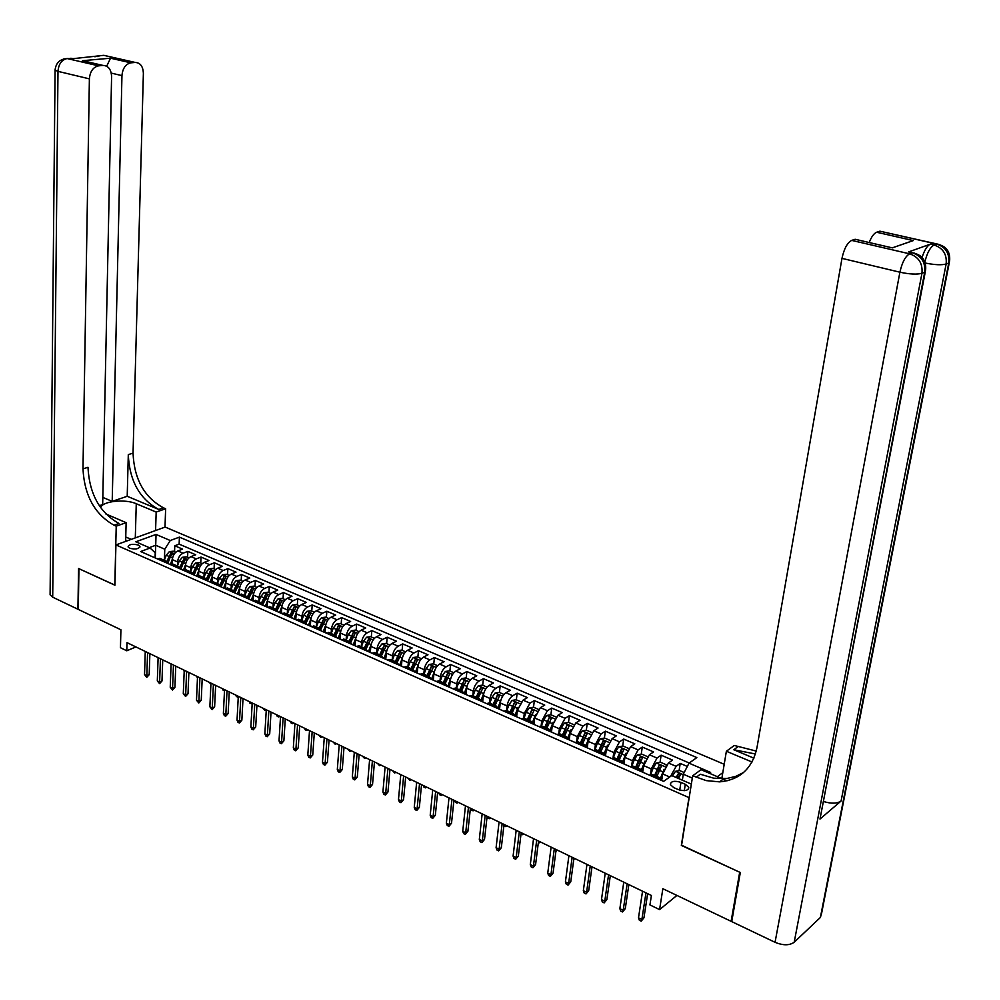 <?xml version="1.0" encoding="UTF-8"?>
<svg xmlns="http://www.w3.org/2000/svg" width="1000" height="1000" viewBox="0 0 1000 1000"><rect width="100%" height="100%" fill="white"/><g stroke="black" fill="none" stroke-linecap="round" stroke-linejoin="round"><path stroke-width="1.5" d="M129.637 548.237C135.438 549.625 138.863 549.025 139.925 546.413L138.312 545.05C132.537 543.65 129.113 544.263 128.05 546.875L129.637 548.237M724.2 764.275L165.138 527.062L115.913 544.925L689.175 797.688M115.913 544.925L114.938 585.225L78.938 568.688L78.288 609.412L120.913 629.775L120.45 647.712L126.788 650.788L135.887 646.925M731.9 920.638L731.112 921.325L662.862 888.713L659.575 909.613L676.925 895.425M681.575 845.225L739.688 872.225L731.112 921.325M687.312 766.45L680.225 763.4L679.087 770.662M678.238 776.125L677.9 778.25M661.925 779.087L662.712 773.938L668.438 763L672.562 760.1L661.125 755.175L660.037 762.35M659.225 767.688L658.612 771.787M642.875 771.125L643.688 765.625L649.412 754.775L653.562 751.925L642.288 747.062L641.25 754.15M640.475 759.4L640.013 762.513M624.05 763.425L624.913 757.412L630.638 746.65L634.825 743.85L623.7 739.062L622.7 746.062M621.962 751.25L621.638 753.45M605.487 755.837L606.388 749.325L612.112 738.65L616.325 735.888L605.35 731.162L604.388 738.088M603.688 743.213L603.475 744.725M587.238 747.825L588.112 741.338L593.825 730.75L598.075 728.025L587.238 723.363L586.325 730.212M585.65 735.3L585.525 736.263M569.237 739.912L570.075 733.45L575.788 722.95L580.062 720.275L569.375 715.675L568.5 722.438M551.475 732.1L552.275 725.675L557.975 715.25L562.288 712.625L551.737 708.075L550.9 714.788M533.938 724.388L534.712 718L540.4 707.65L544.75 705.062L534.325 700.575L533.525 707.25M516.625 716.775L517.362 710.425L523.062 700.163L527.425 697.613L517.137 693.175L516.362 699.825M499.538 709.275L500.25 702.938C501.05 698.275 502.95 694.875 505.938 692.75L510.325 690.25L500.175 685.875L499.425 692.487M482.663 701.85L483.35 695.55C484.137 690.913 486.025 687.55 489.025 685.45L493.45 682.975L483.413 678.662L482.7 685.238M466 694.538L466.662 688.263C467.425 683.637 469.325 680.3 472.337 678.238L476.775 675.8L466.875 671.538L466.188 678.088M449.55 687.3L450.188 681.062C450.938 676.462 452.825 673.15 455.85 671.112L460.312 668.713L450.538 664.5L449.888 671.025M433.312 680.163L433.913 673.95C434.65 669.375 436.538 666.087 439.575 664.075L444.062 661.712L434.4 657.55L433.775 664.05M417.262 673.112L417.85 666.925C418.562 662.375 420.438 659.112 423.5 657.125L428 654.8L418.462 650.688L417.863 657.15M401.425 666.15L401.975 659.987C402.675 655.462 404.55 652.225 407.625 650.263L412.15 647.975L402.725 643.913L402.15 650.35M385.775 659.275L386.3 653.138C386.987 648.637 388.862 645.425 391.938 643.475L396.488 641.225L387.175 637.225L386.637 643.625M370.312 652.475L370.812 646.375C371.488 641.9 373.363 638.7 376.45 636.788L381.012 634.562L371.825 630.612L371.3 636.975M370.125 651.275L370.037 652.35M355.05 645.763L355.525 639.688C356.175 635.237 358.05 632.062 361.138 630.175L365.725 627.987L356.65 624.075L356.15 630.413M355.075 643.988L354.938 645.725M339.963 639.138L340.412 633.088C341.05 628.65 342.912 625.5 346.025 623.638L350.625 621.487L341.65 617.612L341.175 623.925M325.05 632.587L325.487 626.562C326.1 622.15 327.962 619.025 331.087 617.175L335.7 615.062L326.838 611.237L326.388 617.525M310.325 626.112L310.725 620.112C311.337 615.725 313.2 612.612 316.325 610.8L320.962 608.713L312.2 604.938L311.762 611.188M295.763 619.712L296.15 613.75C296.737 609.375 298.6 606.287 301.737 604.487L306.388 602.438L297.725 598.7L297.325 604.938M281.388 613.387L281.75 607.45C282.325 603.1 284.175 600.037 287.325 598.263L291.988 596.237L283.425 592.55L283.05 598.75M267.175 607.025L267.512 601.225C268.075 596.9 269.925 593.862 273.075 592.1L277.75 590.1L269.3 586.462L268.938 592.638M253.137 600.625L253.438 595.075C253.988 590.775 255.837 587.75 259 586.013L263.688 584.05L255.325 580.45L254.988 586.587M239.262 594.3L239.525 589C240.062 584.712 241.912 581.712 245.075 580L249.788 578.062L241.513 574.5L241.2 580.625M225.538 588.075L225.787 583C226.3 578.725 228.15 575.75 231.312 574.05L236.038 572.137L227.862 568.625L227.562 574.712M211.975 581.95L212.188 577.05C212.7 572.812 214.537 569.85 217.712 568.175L222.45 566.287L214.363 562.812L214.088 568.875M198.55 575.9L198.75 571.188C199.25 566.95 201.088 564.012 204.275 562.362L209.013 560.5L201.025 557.062L200.763 563.1M185.287 569.938L185.475 565.375C185.95 561.175 187.787 558.25 190.975 556.613L195.725 554.788L187.825 551.388L187.587 557.4M659.575 909.613L649.938 904.925L651.4 895.475L127 642.638L126.788 650.788M685.3 784.287L680.938 782.375C674.35 780.45 670.812 781.188 670.325 784.613L673.75 787.6L678.125 789.538C684.737 791.475 688.288 790.738 688.763 787.312L685.3 784.287L684.287 790.675M722.8 772.65L717.375 776.688M155.062 557.875L155.225 552.775L150.1 548.025L140.65 551.538L663.587 781.375L671.725 775.55L691.35 784.112M150.1 548.025L135.838 541.8L156.05 534.425L170.263 540.525L179.4 537.125L696.838 757.575L689.025 763.162L710.612 772.425L709.438 773.288M177.425 565.9L177.575 561.925C178.05 557.725 179.875 554.825 183.075 553.2L187.825 551.388M172.175 564.062L172.338 559.637L177.575 561.925M190.6 571.725L190.763 567.688C191.25 563.475 193.088 560.55 196.275 558.913L201.025 557.062M203.938 577.612L204.112 573.525C204.613 569.288 206.45 566.337 209.625 564.675L214.363 562.812M217.413 583.562L217.613 579.425C218.125 575.163 219.963 572.2 223.137 570.525L227.862 568.625M243 581.4L240.113 580.15L236.15 580.612L233.012 584.35L231.05 589.587L231.262 585.388C231.788 581.112 233.637 578.125 236.8 576.425L241.513 574.5M256.925 587.438L253.938 586.138L249.975 586.613L246.838 590.375L244.862 595.65L245.075 591.425C245.613 587.125 247.463 584.125 250.625 582.4L255.325 580.45M258.812 601.775L259.05 597.537C259.6 593.212 261.45 590.188 264.613 588.438L269.3 586.462M285.262 599.712L282.087 598.337L278.1 598.825L274.962 602.65L272.962 607.987L273.188 603.713C273.75 599.375 275.613 596.325 278.75 594.562L283.425 592.55M299.675 605.95L296.413 604.538L292.413 605.037L289.275 608.888L287.262 614.263L287.488 609.963C288.075 605.6 289.925 602.525 293.062 600.75L297.725 598.7M301.675 620.588L301.962 616.287C302.562 611.9 304.425 608.812 307.55 607L312.2 604.938M316.312 627L316.613 622.688C317.213 618.288 319.088 615.175 322.2 613.337L326.838 611.237M331.112 633.5L331.438 629.163C332.062 624.738 333.925 621.6 337.038 619.75L341.65 617.612M346.1 640.075L346.438 635.725C347.075 631.275 348.95 628.112 352.05 626.237L356.65 624.075M361.262 646.737L361.613 642.35C362.275 637.888 364.15 634.7 367.238 632.8L371.825 630.612M376.625 653.475L376.987 649.075C377.663 644.587 379.538 641.375 382.612 639.45L387.175 637.225M392.163 660.288L392.55 655.875C393.237 651.363 395.112 648.125 398.188 646.188L402.725 643.913M407.9 667.2L408.3 662.75C409 658.225 410.887 654.963 413.95 653L418.462 650.688M420.037 674.325L422.475 673.587L423.8 674.175L424.25 669.725C424.975 665.175 426.85 661.888 429.9 659.887L434.4 657.55M439.95 681.263L440.4 676.787C441.138 672.2 443.025 668.9 446.062 666.875L450.538 664.5M456.287 688.425L456.75 683.925C457.512 679.325 459.4 676 462.413 673.95L466.875 671.538M472.825 695.688L473.312 691.162C474.087 686.538 475.975 683.188 478.988 681.112L483.413 678.662M489.575 703.037L490.087 698.5C490.875 693.85 492.775 690.462 495.763 688.363L500.175 685.875M506.55 710.487L507.075 705.925C507.887 701.25 509.775 697.837 512.762 695.7L517.137 693.175M523.725 718.075L524.275 713.438L529.975 703.15L534.325 700.575M541.125 725.85L541.712 721.062L547.413 710.688L551.737 708.075M558.737 733.775L559.375 728.775L565.075 718.312L569.375 715.675M576.575 741.85L577.263 736.6L582.975 726.05L587.238 723.363M594.637 750.1L595.4 744.513L601.112 733.9L605.35 731.162M612.925 758.512L613.775 752.55L619.487 741.838L623.7 739.062M631.462 767.087L632.388 760.688L638.112 749.887L642.288 747.062M650.275 775.525L651.263 768.938L656.988 758.05L661.125 755.175M670.562 776.375L676.125 766.325L680.225 763.4M689.25 763.012L179.137 544.125L174.775 545.763L174.562 551.75M172.338 559.637C172.8 555.45 174.638 552.55 177.825 550.938L182.587 549.125L174.775 545.763M650.5 775.625L652.7 774.613L653.812 775.113M658.25 779.025L660.438 778.012L662.312 780.812M638.962 770.55L641.175 769.562L643.088 772.362M634.675 766.712L633.538 766.213L631.312 767.188M619.925 762.188L622.163 761.213L624.125 764.038M615.788 758.425L614.637 757.913L612.388 758.875M601.163 753.938L603.413 752.987L605.425 755.812M597.163 750.25L595.988 749.725L593.725 750.662M582.638 745.8L584.913 744.875L586.975 747.7M578.775 742.188L577.587 741.663L575.3 742.575M564.375 737.763L566.663 736.862L568.763 739.7M560.65 734.225L559.438 733.688L557.137 734.587M546.35 729.85L548.663 728.962L550.8 731.8M542.75 726.375L541.525 725.837L539.2 726.7M528.562 722.025L530.887 721.162L533.062 724.013M525.087 718.625L523.85 718.075L521.512 718.925M511 714.312L513.35 713.475L515.562 716.312M507.65 710.975L506.4 710.425L504.038 711.25M493.675 706.7L496.037 705.875L498.288 708.725M490.45 703.425L489.175 702.862L486.8 703.675M476.575 699.175L478.95 698.375L481.238 701.225M473.462 695.962L472.175 695.4L469.787 696.2M459.688 691.762L462.088 690.975L464.412 693.838M456.7 688.612L455.4 688.037L453 688.812M443.025 684.438L445.438 683.662L447.788 686.525M453.85 672.738L449.487 670.85L445.4 671.462L442.275 675.638L440.15 681.35L438.837 680.775L436.413 681.525M426.562 677.2L428.988 676.45L431.388 679.312M410.312 670.062L412.762 669.325L415.175 672.2M407.663 667.087L406.325 666.5L403.875 667.225M394.275 663L396.725 662.288L399.175 665.163M391.712 660.1L390.375 659.5L387.912 660.212M378.425 656.038L380.9 655.35L383.375 658.213M375.975 653.188L374.613 652.588L372.137 653.275M362.775 649.163L365.262 648.487L367.775 651.363M360.425 646.363L359.062 645.763L356.575 646.438M347.312 642.375L349.812 641.712L352.35 644.587M345.075 639.625L341.188 639.675M332.05 635.662L334.55 635.013L337.125 637.888M329.9 632.962L326 633M316.962 629.025L319.488 628.4L322.075 631.275M314.913 626.388L310.988 626.4M302.062 622.475L304.6 621.862L307.213 624.738M300.1 619.888L296.163 619.888M287.35 616.013L289.887 615.413L292.525 618.288M285.475 613.475L281.512 613.45M272.8 609.612L275.35 609.025L278.012 611.912M271.012 607.125L267.038 607.087M258.425 603.3L260.988 602.725L263.675 605.612M256.725 600.862L252.725 600.8M244.225 597.062L246.788 596.5L249.5 599.375M242.613 594.663L238.588 594.587M230.188 590.887L232.763 590.337L235.5 593.225M228.65 588.538L224.625 588.438M216.312 584.788L218.9 584.263L221.65 587.137M214.862 582.487L210.812 582.375M202.6 578.763L205.188 578.25L207.975 581.125M201.225 576.5L197.162 576.375M189.05 572.812L191.65 572.3L194.438 575.175M187.75 570.588L183.675 570.438M175.65 566.912L178.25 566.425L181.075 569.3M174.425 564.75L170.325 564.575L172.375 559.025M162.4 561.1L165.012 560.612L167.85 563.488M161.25 558.962L157.15 558.787M692.312 778.112L683.288 774.2L689.025 763.162M682.35 780.188L683.288 774.2M681.338 845.425L688.938 797.862M155.287 557.975L155.712 545.262L149.262 547.663M164.387 560.15L164.775 549.2L155.712 545.262L156.05 534.425M179.137 544.125L179.4 537.125M170.263 540.525L164.775 549.2M709.237 773.2L710.612 772.425M645.962 892.85L641.875 919.5L643.938 917.825L641.213 921.15L641.875 919.5L638.5 917.837L642.55 891.213M643.938 917.825L647.65 893.662M641.213 921.15L639.338 920.225L638.5 917.837M684.163 772.513L679.65 770.562L675.475 771.338L672.475 775.875M682.5 779.25L682.138 780.088M677.175 777.925L678.25 773.775L676.137 777.475M678.462 778.487L680.763 774.175L678.25 773.775M125.75 537.05L131.337 539.325M127.463 540.737L125.675 540.275M922.075 257.4C924.463 250.087 927.212 245.675 930.312 244.163L908.575 251.938L911.225 252.537M949.262 262.762L821.65 913.088L820.387 917.45L794.2 942.237C789.513 945.575 783.125 945.6 775.05 942.312L731.725 921.612L740.312 872.513L681.538 845.512L692.675 775.8L706.2 780.612L719.575 781.862C739.8 780.013 752.262 768.65 756.95 747.788L841.975 258.375C844.062 248.725 847.3 242.738 851.7 240.4L909.613 253.825L912.387 252.825L908.575 251.938M692.675 775.8L701.062 769.688L722.3 778.812M723.15 779.175L727.038 780.837M753.913 758.162L733.775 749.75L755.45 753.988M752.025 762.013L726.375 751.25L734.3 745.475L756.263 751.075M901.688 244.613L913.3 240.575L892.288 247.875L855.1 239.288L851.7 240.4M855.1 239.288L857.875 239.913M925.263 271.988L819.987 819.05L841.087 801.012C837.163 803.65 831.4 803.85 823.787 801.587M721.812 778.6L726.375 751.25M869.2 242.525C871.462 236.775 873.938 233.35 876.625 232.25L913.3 240.575M930.312 244.163L934.075 245.012L936.712 244.062L879.9 231.175L876.625 232.25M938.962 244.425L882.425 231.75M696.137 777.288L700.312 774.237L713.725 778.188L726.8 778.5L735.662 776.413L743.637 772.45M892.288 247.875L890.387 247.425M72.888 58.688L70.875 58.225L72.925 58.688L103.875 55.338L107.525 56.175M73.75 58.612L67.138 58.55L98.588 65.838C93.125 67.088 90.062 71.425 89.388 78.85L57.987 71.363L52.7 597.188L77.925 609.237L78.562 568.513L114.95 585.125M155.575 530.538L156.175 512.075L136.263 503.725C125.15 498.65 101.8 501.213 100.688 507.738M105.763 513.913L126.125 522.663L116.225 526.163L114.038 525.212C94.738 514.312 84.388 495.525 82.987 468.862L89.388 78.85M156.175 512.075L165.637 508.738L163.463 507.837C144.312 497.375 134.175 479.137 133.05 453.125L143.375 73.475C143.075 66.388 140.338 62.713 135.175 62.438L103.8 55.338L100.562 55.625M127.212 496.287L158.775 509.487C139.613 498.975 129.45 480.688 128.3 454.613L127.212 496.287L112.2 501.362L102.825 497.4M99.312 505.712L102.675 504.575L111.587 76.638C111.225 69.438 108.375 65.7 103.012 65.425L82.513 60.7L110.512 58.2L106.912 65.75L105.913 65.838M110.512 58.2L130.9 62.838L135.137 62.438M130.9 62.838C125.638 64.05 122.65 68.312 121.95 75.612L111.275 73.112M112.2 501.362L121.95 75.612M52.7 597.188L50.1 594.788L50.113 593.525M125.638 541.4L126.125 522.663M114.812 585.175L116.225 526.163M165 527.112L165.637 508.738M98.588 65.838L102.975 65.438L82.513 60.7M114.038 525.212L118.963 523.475C99.688 512.625 89.362 493.888 87.987 467.287L82.987 468.862M88.938 62.175L82.575 60.7M627.137 883.775L623.2 910.3L625.275 908.65L622.562 911.963L623.2 910.3L619.862 908.662L623.775 882.15M625.275 908.65L628.85 884.6M622.562 911.963L620.712 911.05L619.862 908.662M608.562 874.825L604.763 901.225L606.862 899.613L604.163 902.887L604.763 901.225L601.475 899.613L605.237 873.225M606.862 899.613L610.312 875.662M604.163 902.887L602.337 901.988L601.475 899.613M590.237 865.987L586.587 892.275L588.688 890.675L586 893.925L586.587 892.275L583.337 890.675L586.962 864.412M588.688 890.675L592.013 866.838M586 893.925L584.2 893.037L583.337 890.675M572.15 857.262L568.638 883.438L570.75 881.862L568.075 885.088L568.638 883.438L565.425 881.862L568.913 855.713M570.75 881.862L573.95 858.138M568.075 885.088L566.3 884.212L565.425 881.862M666.112 765.487L666.225 764.737L660.512 762.262L656.338 763.025L653.263 767.688L650.35 775.55M664.075 769.237L660.512 778.012M662.337 776.388L661.55 778.512M656.875 776.45L661.55 765.825L659.062 765.438L654.587 775.45M655.65 775.913L659.062 765.438M647.262 756.525L641.625 754.087L637.463 754.837L634.388 759.45L631.575 767.013M644.963 761.137L641.55 769.6M643.3 768.213L642.513 770.337M637.925 768.138L642.588 757.588L640.125 757.2L635.675 767.15M636.737 767.613L640.125 757.2M628.55 748.425L622.987 746.012L618.825 746.75L615.75 751.312L613.125 758.388M626.1 753.138L622.812 761.363M624.525 760.138L623.713 762.312M619.225 759.938L623.888 749.45L621.45 749.087L617 758.95M618.1 759.438L621.45 749.087M610.1 740.425L604.6 738.05L600.45 738.763L597.362 743.3L594.888 749.975M607.487 745.238L604.3 753.275M606 752.163L605.15 754.45M600.788 751.838L605.425 741.438L603.025 741.075L598.587 750.875M599.688 751.363L603.025 741.075M554.3 848.662L550.925 874.712L553.05 873.162L550.388 876.363L550.925 874.712L547.75 873.15L551.112 847.125M553.05 873.162L556.138 849.538M550.388 876.363L548.625 875.5L547.75 873.15M591.875 732.537L586.462 730.188L582.312 730.888L579.225 735.375L576.85 741.762M589.138 737.45L586.038 745.325M587.712 744.3L586.8 746.75M582.587 743.85L587.212 733.512L584.825 733.175L580.413 742.9M581.538 743.388L584.825 733.175M574.875 858.575L573.787 859.375M574.125 858.225L573.812 859.15M536.688 840.163L533.438 866.1L535.588 864.575L532.925 867.763L533.438 866.1L530.312 864.562L533.538 838.65M535.588 864.575L538.538 841.062M532.925 867.763L531.188 866.9L530.312 864.562M573.85 724.725L568.55 722.425L564.412 723.125L561.312 727.575L559.038 733.713M571.025 729.762L567.987 737.525M569.675 736.513L568.688 739.175M564.612 735.962L569.237 725.7L566.888 725.375L562.475 735.025M563.612 735.525L566.888 725.375M557.575 850.238L555.962 850.85M556.8 849.862L556.413 851.062M519.3 831.787L516.175 857.6L518.337 856.1L515.688 859.262L516.175 857.6L513.088 856.087L516.188 830.288M518.337 856.1L521.175 832.688M515.688 859.262L513.975 858.413L513.088 856.087M556.025 717L550.887 714.775L546.75 715.45L543.65 719.862L541.425 725.825M553.15 722.163L550.163 729.85M551.875 728.838L550.788 731.762M546.888 728.188L551.5 718L549.163 717.675L544.775 727.262M545.925 727.763L549.163 717.675M540.487 842L538.375 842.362M539.7 841.612L539.325 842.812M502.137 823.512L499.137 849.212L501.312 847.738L498.675 850.863L499.137 849.212L496.087 847.712L499.075 822.025M501.312 847.738L504.038 824.425M498.675 850.863L496.987 850.037L496.087 847.712M538.45 709.388L533.438 707.212L529.312 707.887L526.2 712.25L524.012 718.15M535.5 714.675L532.562 722.3M534.312 721.25L533.263 724.087M529.388 720.512L534 710.387L531.688 710.075L527.3 719.587M528.475 720.1L531.688 710.075M523.625 833.875L522.45 834.675L521.025 833.988M522.8 833.475L522.45 834.675M485.188 815.337L482.312 840.938L484.5 839.475L481.875 842.588L482.312 840.938L479.312 839.45L482.163 813.875M484.5 839.475L487.125 816.275M481.875 842.588L480.2 841.762L479.312 839.45M521.087 701.875L516.213 699.762L512.1 700.413L508.988 704.737L506.812 710.6M518.1 707.275L515.188 714.887M516.975 713.75L515.962 716.488M512.112 712.925L516.712 702.875L514.425 702.575L510.062 712.025M511.238 712.55L514.425 702.575M506.962 825.837L505.788 826.625L503.938 825.325M506.125 825.425L505.788 826.625M468.462 807.275L465.7 832.75L467.9 831.312L465.288 834.4L465.7 832.75L462.738 831.287L465.475 805.837M467.9 831.312L470.412 808.213M465.288 834.4L463.638 833.587L462.738 831.287M503.95 694.45L499.212 692.387L495.1 693.037L491.987 697.325L489.825 703.15M500.913 699.963L498.025 707.575M499.862 706.35L498.888 708.988M495.062 705.45L499.65 695.462L497.388 695.175L493.038 704.55M494.225 705.075L497.388 695.175M490.513 817.9L489.325 818.688L487.688 817.9L487.113 816.375M489.65 817.487L489.325 818.688M451.938 799.312L449.3 824.675L451.512 823.263L448.9 826.325L449.3 824.675L446.362 823.238L448.988 797.887M451.512 823.263L453.925 800.263M448.9 826.325L447.275 825.525L446.362 823.238M487.038 687.125L482.425 685.125L478.325 685.75L475.213 690L473.05 695.788M483.95 692.75L481.062 700.387M482.962 699.038L482.025 701.575M478.225 698.062L482.812 688.138L480.562 687.862L476.225 697.175M477.438 697.712L480.562 687.862M474.263 810.075L473.075 810.837L471.463 810.062L470.812 808.413M473.375 809.638L473.075 810.837M435.637 791.45L433.1 816.7L435.325 815.312L432.725 818.35L433.1 816.7L430.213 815.275L432.713 790.037M435.325 815.312L437.625 792.412M432.725 818.35L431.112 817.55L430.213 815.275M470.337 679.887L465.85 677.938L461.763 678.562L458.638 682.775L456.5 688.525M467.212 685.625L464.312 693.325M466.287 691.825L465.375 694.262M461.613 690.763L466.175 680.913L463.95 680.65L459.625 689.9M460.85 690.425L463.95 680.65M458.212 802.325L457.013 803.088L455.425 802.312L454.775 800.675M457.3 801.888L457.013 803.088M419.525 783.675L417.1 808.825L419.338 807.45L416.75 810.462L417.1 808.825L414.25 807.412L416.65 782.288M419.338 807.45L421.538 784.65M416.75 810.462L415.163 809.688L414.25 807.412M450.675 678.587L447.762 686.363M449.812 684.688L448.938 687.038M445.2 683.562L449.75 673.775L447.55 673.512L443.237 682.7M444.475 683.25L447.55 673.512M442.35 794.688L441.15 795.425L439.575 794.675L438.938 793.037M441.425 794.237L441.15 795.425M403.612 776.012L401.3 801.038L403.55 799.688L400.962 802.688L401.3 801.038L398.475 799.65L400.775 774.638M403.55 799.688L405.65 776.988M400.962 802.688L399.4 801.912L398.475 799.65M437.562 665.688L433.325 663.85L429.237 664.438L426.112 668.587L424 674.262M434.363 671.637L431.463 679.35M433.55 677.638L432.713 679.9M422.475 673.587L428.988 676.45L433.537 666.725L431.35 666.475L427.05 675.6M428.3 676.15L431.35 666.475M426.688 787.138L425.487 787.862L423.925 787.113L423.275 785.487M425.75 786.675L425.487 787.862M387.9 768.438L385.7 793.363L387.95 792.025L385.375 795L385.7 793.363L382.912 791.988L385.1 767.075M387.95 792.025L389.963 769.425M385.375 795L383.825 794.237L382.912 791.988M421.488 658.725L417.362 656.938L413.288 657.513L410.163 661.625L408.062 667.262M418.237 664.762L415.425 672.3M417.5 670.662L416.675 672.85M413 669.362L417.525 659.762L415.35 659.525L411.075 668.587M412.325 669.137L415.35 659.525M411.213 779.675L410 780.4L407.812 778.025M410.25 779.2L410 780.4M372.388 760.95L370.275 785.763L372.537 784.45L369.975 787.4L370.275 785.763L367.525 784.412L369.613 759.613M372.537 784.45L374.462 761.95M369.975 787.4L368.45 786.65L367.525 784.412M405.6 651.838L401.587 650.1L397.525 650.675L394.4 654.75L392.312 660.35M402.325 657.987L399.588 665.337M401.637 663.787L400.85 665.9M397.2 662.387L401.7 652.887L399.55 652.663L395.288 661.663M396.55 662.212L399.55 652.663M395.925 772.3L394.7 773.012L392.537 770.662M394.938 771.825L394.7 773.012M357.05 753.562L355.05 778.263L357.312 776.975L354.762 779.9L355.05 778.263L352.325 776.925L354.312 752.237M357.312 776.975L359.15 754.562M354.762 779.9L353.25 779.163L352.325 776.925M389.913 645.037L386.012 643.35L381.962 643.913L378.825 647.962L376.75 653.525M386.613 651.287L383.938 658.462M385.975 656.988L385.213 659.025M381.6 655.525L386.075 646.1L383.95 645.875L379.688 654.812M380.988 655.35L383.95 645.875M380.812 765.013L379.588 765.713L377.438 763.388M379.812 764.525L379.588 765.713M341.9 746.25L340 770.863L342.275 769.575L339.738 772.487L340 770.863L337.312 769.538L339.2 744.95M342.275 769.575L344.012 747.275M339.738 772.487L338.237 771.762L337.312 769.538M374.412 638.325L370.625 636.688L366.587 637.238L363.45 641.25L361.388 646.787M371.087 644.663L368.475 651.663M370.5 650.263L369.762 652.237M366.163 648.763L370.637 639.4L368.525 639.175L364.288 648.062M365.613 648.55L368.525 639.175M365.887 757.812L364.65 758.512L362.512 756.188M364.862 757.325L364.65 758.512M326.938 739.038L325.125 763.538L327.413 762.275L324.888 765.175L325.125 763.538L322.475 762.225L324.263 737.75M327.413 762.275L329.062 740.062M324.888 765.175L323.413 764.438L322.475 762.225M359.1 631.7L355.425 630.1L351.388 630.65L348.25 634.625L346.2 640.125M355.763 638.1L353.2 644.963M355.213 643.625L354.5 645.525M350.913 642.1L355.387 632.775L353.3 632.562L349.075 641.388M350.412 641.85L353.3 632.562M351.125 750.7L349.888 751.388L347.762 749.075M350.087 750.2L349.888 751.388M312.15 731.912L310.438 756.3L312.738 755.062L310.212 757.938L310.438 756.3L307.812 755.013L309.513 730.638M312.738 755.062L314.3 732.938M310.212 757.938L308.75 757.212L307.812 755.013M343.975 625.15L340.4 623.6L336.375 624.125L333.25 628.075L331.2 633.538M340.625 631.613L338.125 638.325M340.112 637.062L339.425 638.9M335.85 635.538L340.325 626.225L338.25 626.025L334.038 634.788M335.387 635.25L338.25 626.025M336.538 743.662L335.3 744.338L333.188 742.05M335.487 743.162L335.3 744.338M297.538 724.862L295.925 749.15L298.225 747.925L295.712 750.788L295.925 749.15L293.325 747.875L294.938 723.6M298.225 747.925L299.7 725.9M295.712 750.788L294.262 750.075L293.325 747.875M329.038 618.675L325.562 617.163L321.55 617.688L318.412 621.6L316.388 627.038M325.662 625.2L323.212 631.775M325.2 630.575L324.525 632.35M320.95 629.075L325.438 619.763L323.387 619.562L319.188 628.263M320.538 628.763L323.387 619.562M322.125 736.712L320.887 737.387L318.788 735.113M321.05 736.2L320.887 737.387M283.1 717.9L281.575 742.087L283.875 740.875L281.375 743.713L281.575 742.087L279.012 740.825L280.525 716.663M283.875 740.875L285.275 718.95M281.375 743.713L279.95 743.012L279.012 740.825M314.275 612.275L310.9 610.812L306.887 611.325L303.762 615.212L301.737 620.612M310.9 618.85L308.488 625.3M310.45 624.163L309.812 625.887M306.225 622.688L310.738 613.362L308.688 613.175L304.513 621.825M305.85 622.362L308.688 613.175M307.875 729.85L306.637 730.5L305.212 729.812L304.55 728.238M306.788 729.325L306.637 730.5M268.837 711.025L267.387 735.1L269.7 733.913L267.213 736.725L267.387 735.1L264.85 733.85L266.288 709.788M269.7 733.913L271.025 712.075M267.213 736.725L265.8 736.038L264.85 733.85M296.3 612.562L293.925 618.9M295.887 617.825L295.262 619.487M291.663 616.4L296.2 607.05L294.175 606.875L290.012 615.425M291.337 616.062L294.175 606.875M293.788 723.05L292.538 723.7L291.137 723.025L290.475 721.45M292.688 722.525L292.538 723.7M254.737 704.225L253.375 728.2L255.7 727.025L253.212 729.825L253.375 728.2L250.863 726.963L252.213 703.012M255.7 727.025L256.938 705.288M253.212 729.825L251.825 729.137L250.863 726.963M281.875 606.35L279.55 612.587M281.5 611.562L280.887 613.175M277.275 610.2L281.837 600.812L279.825 600.638L275.7 609.1M276.988 609.85L279.825 600.638M279.862 716.338L278.612 716.975L277.225 716.312L276.55 714.75M278.75 715.8L278.612 716.975M240.787 697.5L239.513 721.375L241.85 720.225L239.375 723L239.513 721.375L237.037 720.163L238.3 696.3M241.85 720.225L243.012 698.575M239.375 723L238 722.325L237.037 720.163M227.013 690.863L225.825 714.638L228.15 713.5L225.688 716.25L225.825 714.638L223.375 713.425L224.55 689.675L224.45 690.837L223.125 690.2L222.45 688.662M228.15 713.5L229.25 691.938M225.688 716.25L224.325 715.588L223.375 713.425M213.4 684.287L212.288 707.962L214.625 706.85L212.162 709.587L212.288 707.962L209.862 706.775L210.963 683.112M214.625 706.85L215.637 685.375M212.162 709.587L209.862 706.775M271.012 593.538L267.938 592.2L263.95 592.688L260.812 596.475L258.837 601.788M267.625 600.212L265.338 606.337M267.275 605.375L266.688 606.925M263.05 604.075L267.638 594.637L265.65 594.475L261.537 602.863M262.8 603.725L265.65 594.475M266.1 709.7L264.837 710.337L262.8 708.112M264.962 709.163L264.837 710.337M253.538 594.125L251.287 600.163M253.212 599.25L252.65 600.763M248.988 598.038L253.612 588.55L251.637 588.387L247.537 596.7M248.762 597.7L251.637 588.387M252.2 703.288L249.875 703.112L249.2 701.55M251.337 702.588L251.225 703.763M239.613 588.112L237.4 594.062M239.312 593.2L238.837 594.475M235.087 592.087L239.737 582.525L237.775 582.362L233.7 590.638M234.887 591.737L237.775 582.362M238.263 697.025L236.425 696.612L235.75 695.075M237.862 696.087L237.763 697.262M199.925 677.8L198.9 701.375L201.238 700.263L198.787 702.987L198.9 701.375L196.5 700.2L197.525 676.637M201.238 700.263L202.188 678.888M198.787 702.987L196.5 700.2M229.237 575.438L226.438 574.225L222.488 574.688L219.35 578.387L217.4 583.6M225.863 582.175L223.675 588.025M225.575 587.212L225.212 588.2L230.75 590.65M221.337 586.213L226.025 576.562L224.088 576.413L220.012 584.65M221.163 585.875L224.088 576.413M186.612 671.375L185.662 694.862L188.012 693.763L185.575 696.475L185.662 694.862L183.287 693.7L184.237 670.238M188.012 693.763L188.888 672.475M185.575 696.475L183.287 693.7M215.637 569.55L212.925 568.375L208.975 568.825L205.85 572.5L203.9 577.675M212.262 576.287L210.1 582.062M212 581.287L211.725 582.013M207.738 580.413L212.475 570.675L210.55 570.525L206.475 578.75M207.587 580.087L210.55 570.525M210.9 684.3L209.3 682.312M173.45 665.037L172.575 688.413L174.925 687.337L172.5 690.025L172.575 688.413L170.238 687.262L171.1 663.9M174.925 687.337L175.738 666.137M172.5 690.025L170.238 687.262M202.188 563.725L199.562 562.587L195.625 563.025L192.488 566.675L190.562 571.825M198.812 570.475L196.688 576.163M194.288 574.688L196.612 568.462L199.075 564.85L197.162 564.712L193.088 572.925M194.163 574.375L197.162 564.712M197.475 677.812L196.287 676.038M160.438 658.763L159.625 682.038L161.988 680.975L159.562 683.65L159.625 682.038L157.312 680.9L158.112 657.638M161.988 680.975L162.738 659.862M159.562 683.65L157.312 680.9M188.888 557.962L186.35 556.862L182.425 557.288L179.288 560.913L177.375 566.038M185.525 564.725L183.425 570.337M180.987 569.038L183.363 562.688L185.825 559.1L183.925 558.962L179.85 567.175M180.888 568.737L183.837 561.375L183.925 558.962M184.188 671.4L183.425 669.837M147.562 652.55L146.838 675.738L149.188 674.688L146.788 677.35L146.838 675.738L144.537 674.613L145.262 651.438M149.188 674.688L149.875 653.662M146.788 677.35L144.537 674.613M175.738 552.263L173.275 551.2L169.363 551.625L166.238 555.212L164.325 560.312M167.838 563.45L170.263 556.975L172.725 553.4L170.837 553.275L166.75 561.5M167.763 563.188L170.75 555.675L170.837 553.275M171.075 664.538L170.7 663.7M185.475 565.375L190.763 567.688M198.75 571.188L204.112 573.525M212.188 577.05L217.613 579.425M225.787 583L231.262 585.388M239.525 589L245.075 591.425M253.438 595.075L259.05 597.537M267.512 601.225L273.188 603.713M281.75 607.45L287.488 609.963M296.15 613.75L301.962 616.287M310.725 620.112L316.613 622.688M325.487 626.562L331.438 629.163M340.412 633.088L346.438 635.725M355.525 639.688L361.613 642.35M370.812 646.375L376.987 649.075M386.3 653.138L392.55 655.875M401.975 659.987L408.3 662.75M417.85 666.925L424.25 669.725M433.913 673.95L440.4 676.787M450.188 681.062L456.75 683.925M466.662 688.263L473.312 691.162M483.35 695.55L490.087 698.5M500.25 702.938L507.075 705.925M517.362 710.425L524.275 713.438M534.712 718L541.712 721.062M552.275 725.675L559.375 728.775M570.075 733.45L577.263 736.6M588.112 741.338L595.4 744.513M606.388 749.325L613.775 752.55M624.913 757.412L632.388 760.688M643.688 765.625L651.263 768.938M662.712 773.938L669.712 776.988M668.438 763L676.125 766.325M177.825 550.938L183.075 553.2M190.975 556.613L196.275 558.913M204.275 562.362L209.625 564.675M217.712 568.175L223.137 570.525M231.312 574.05L236.8 576.425M245.075 580L250.625 582.4M259 586.013L264.613 588.438M273.075 592.1L278.75 594.562M287.325 598.263L293.062 600.75M301.737 604.487L307.55 607M316.325 610.8L322.2 613.337M331.087 617.175L337.038 619.75M346.025 623.638L352.05 626.237M361.138 630.175L367.238 632.8M376.45 636.788L382.612 639.45M391.938 643.475L398.188 646.188M407.625 650.263L413.95 653M423.5 657.125L429.9 659.887M439.575 664.075L446.062 666.875M455.85 671.112L462.413 673.95M472.337 678.238L478.988 681.112M489.025 685.45L495.763 688.363M505.938 692.75L512.762 695.7M523.062 700.163L529.975 703.15M540.4 707.65L547.413 710.688M557.975 715.25L565.075 718.312M575.788 722.95L582.975 726.05M593.825 730.75L601.112 733.9M612.112 738.65L619.487 741.838M630.638 746.65L638.112 749.887M649.412 754.775L656.988 758.05M651 775.275L658.737 778.675M631.812 766.85L639.45 770.2M612.9 758.538L620.438 761.85M594.225 750.337L601.663 753.6M575.812 742.25L583.15 745.475M557.65 734.262L564.888 737.45M539.725 726.388L546.862 729.525M522.025 718.612L529.075 721.712M504.562 710.95L511.525 714M487.337 703.375L494.2 706.388M470.325 695.9L477.1 698.875M453.525 688.525L460.225 691.462M436.95 681.237L443.55 684.137M420.575 674.05L427.1 676.912M404.412 666.95L410.85 669.775M388.45 659.938L394.812 662.725M372.688 653.012L378.963 655.775M357.113 646.175L363.325 648.9M341.737 639.412L347.863 642.1M326.55 632.737L332.6 635.4M311.537 626.15L317.525 628.775M296.712 619.637L302.625 622.225M282.062 613.2L287.9 615.763M267.587 606.838L273.363 609.375M253.287 600.55L258.988 603.062M239.15 594.35L244.788 596.825M211.375 582.137L216.875 584.562M197.725 576.15L203.162 578.538M184.237 570.225L189.613 572.587M170.9 564.362L176.213 566.7M157.713 558.562L162.975 560.875M679.725 790.113L680.938 782.375M683.225 774.638L675.575 771.312M733.775 749.75L737.688 746.888M820.387 917.45L948.763 263L946.137 264L841.087 801.012M819.987 819.05L924.7 272.25L921.95 273.312L794.2 942.237M775.05 942.312L899.9 272.2L841.975 258.375M914.812 253.212L912.387 252.825C921.488 255.938 925.588 262.413 924.7 272.25L925.625 270.087C926.462 260.425 922.062 254.662 912.425 252.812L908.612 251.925M899.9 272.2C909.625 274.262 916.975 274.625 921.95 273.312C922.837 263.438 918.725 256.95 909.613 253.825C905.35 256.25 902.125 262.375 899.9 272.2M936.75 244.062L936.712 244.062C945.662 247.075 949.675 253.388 948.763 263L949.613 261C950.475 251.55 946.175 245.9 936.75 244.062M925.312 263.05C934.65 264.913 941.587 265.238 946.137 264C947.062 254.375 943.037 248.038 934.075 245.012C930.238 247.15 927.188 252.763 924.9 261.863M158.775 509.487L163.463 507.837M128.3 454.613L133.05 453.125M97.413 56.537L100.2 55.65L94.875 56.762M96.613 56.1L103.875 55.338L135.175 62.438M57.987 71.363C58.625 64.037 61.675 59.763 67.138 58.55L67.138 58.55C59.875 59.05 55.862 62.925 55.075 70.163L57.987 71.363M55.087 69.612L50.1 594.788M63.537 58.987L67.6 58.5M135.3 537.888L136.263 503.725M665.263 766.838L656.438 763.012M656.888 769.262L653.263 767.688M662.812 771.85L659.175 770.263M646.213 758.562L637.562 754.812M637.95 761L634.388 759.45M643.787 763.55L640.212 761.988M627.425 750.413L618.938 746.725M619.275 752.85L615.75 751.312M625.037 755.362L621.5 753.825M608.888 742.362L600.55 738.75M600.837 744.812L597.362 743.3M606.525 747.288L603.038 745.775M590.588 734.425L582.425 730.875M582.65 736.875L579.225 735.375M588.263 739.325L584.825 737.825M572.537 726.587L564.525 723.1M564.7 729.05L561.312 727.575M570.237 731.462L566.838 729.975M554.725 718.85L546.85 715.438M546.987 721.312L543.65 719.862M552.45 723.7L549.1 722.237M537.137 711.213L529.412 707.862M529.5 713.688L526.2 712.25M534.9 716.05L531.587 714.6M519.775 703.688L512.2 700.4M512.238 706.162L508.988 704.737M517.562 708.487L514.3 707.062M502.638 696.237L495.213 693.012M495.2 698.725L491.987 697.325M500.462 701.025L497.238 699.613M485.725 688.9L478.425 685.738M478.375 691.388L475.213 690M483.575 693.65L480.387 692.262M469.025 681.65L461.863 678.538M461.775 684.137L458.638 682.775M466.9 686.375L463.75 685.013M452.525 674.488L445.5 671.438M445.363 676.988L442.275 675.638M450.425 679.2L447.325 677.837M436.238 667.425L429.35 664.425M429.175 669.925L426.112 668.587M434.175 672.1L431.1 670.763M420.163 660.438L413.387 657.5M413.175 662.938L410.163 661.625M418.113 665.1L415.087 663.775M404.275 653.538L397.625 650.662M397.375 656.05L394.4 654.75M402.25 658.175L399.263 656.875M388.587 646.737L382.062 643.9M381.775 649.237L378.825 647.962M386.587 651.35L383.638 650.05M373.088 640L366.688 637.225M366.362 642.513L363.45 641.25M371.112 644.587L368.2 643.325M357.775 633.362L351.488 630.625M351.125 635.875L348.25 634.625M355.8 637.913L352.95 636.663M342.65 626.788L336.475 624.113M336.087 629.312L333.25 628.075M340.688 631.325L337.875 630.1M327.713 620.312L321.65 617.675M321.213 622.825L318.412 621.6M325.75 624.8L322.987 623.6M312.938 613.9L307 611.312M306.525 616.413L303.762 615.212M311 618.362L308.288 617.188M298.35 607.562L292.512 605.025M292.013 610.087L289.275 608.888M296.413 612L293.75 610.837M283.925 601.3L278.2 598.812M277.663 603.825L274.962 602.65M282 605.712L279.375 604.575M269.675 595.112L264.05 592.675M263.488 597.638L260.812 596.475M267.762 599.5L265.188 598.375M255.6 589L250.075 586.6M249.475 591.525L246.838 590.375M253.688 593.362L251.15 592.263M241.675 582.962L236.25 580.6M235.625 585.487L233.012 584.35M239.762 587.288L237.275 586.213M227.913 576.987L222.587 574.675M221.938 579.513L219.35 578.387M226.012 581.3L223.575 580.225M214.312 571.087L209.075 568.812M208.4 573.612L205.85 572.5M212.425 575.363L210.012 574.312M200.863 565.237L195.725 563.013M195.012 567.775L192.488 566.675M198.975 569.5L196.612 568.462M187.562 559.475L182.512 557.275M181.788 562L179.288 560.913M185.688 563.7L183.363 562.688M174.412 553.763L169.462 551.613M168.7 556.287L166.238 555.212M172.55 557.975L170.263 556.975M139.9 547.137L139.925 546.413M652.7 774.613L660.438 778.012M633.538 766.213L641.175 769.562M614.637 757.913L622.163 761.213M595.988 749.725L603.413 752.987M577.587 741.663L584.913 744.875M559.438 733.688L566.663 736.862M541.525 725.837L548.663 728.962M523.85 718.075L530.887 721.162M506.4 710.425L513.35 713.475M489.175 702.862L496.037 705.875M472.175 695.4L478.95 698.375M455.4 688.037L462.088 690.975M438.837 680.775L445.438 683.662M406.325 666.5L412.762 669.325M390.375 659.5L396.725 662.288M374.613 652.588L380.9 655.35M359.062 645.763L365.262 648.487M343.688 639.025L349.812 641.712M328.5 632.362L334.55 635.013M313.512 625.775L319.488 628.4M298.688 619.275L304.6 621.862M284.05 612.85L289.887 615.413M269.587 606.5L275.35 609.025M255.287 600.225L260.988 602.725M241.163 594.025L246.788 596.5M227.2 587.9L232.763 590.337M213.4 581.85L218.9 584.263M199.75 575.862L205.188 578.25M186.275 569.938L191.65 572.3M172.938 564.087L178.25 566.425M159.762 558.312L165.012 560.612M688.487 789.05L688.763 787.312M723.7 778.763L719.575 781.862M855.138 239.275L892.275 247.862L913.225 240.575"/></g></svg>
